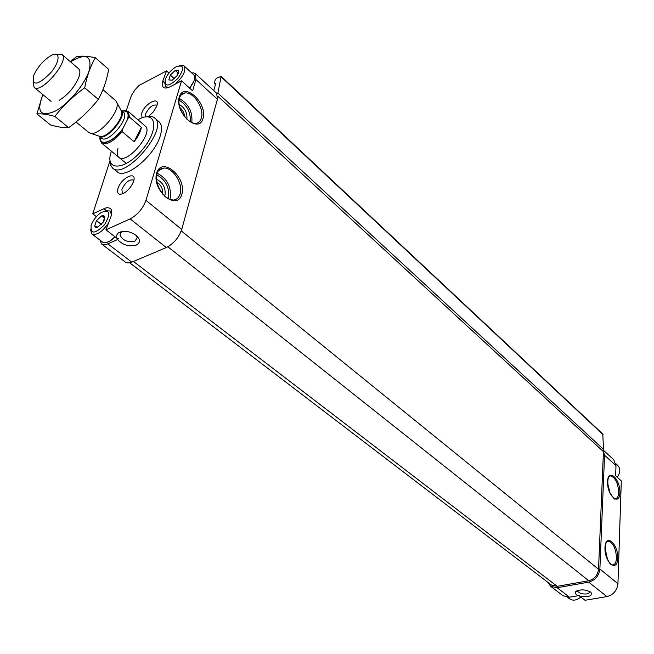 <?xml version="1.0" encoding="UTF-8"?>
<svg xmlns="http://www.w3.org/2000/svg" width="654" height="654" viewBox="0 0 654 654"><rect width="100%" height="100%" fill="white"/><g stroke="black" fill="none" stroke-linecap="round" stroke-linejoin="round"><path stroke-width="0.98" d="M94.691 226.104L96.432 220.684L94.666 226.186L97.92 227.061L95.803 227.388L94.707 226.194M104.697 218.371L101.542 215.902L104.861 216.752L103.111 222.27L97.92 227.061M104.836 216.834L104.239 220.21M101.583 215.918L103.7 215.575L104.82 216.736M168.855 79.87L170.302 75.128L168.83 79.935L172.215 80.205L168.879 79.943M178.329 73.281L175.223 70.444L178.673 70.673L177.218 75.496L172.215 80.205M178.648 70.746L178.141 73.845M175.272 70.452L178.624 70.673M547.954 582.371L550.611 586.286L563.02 595.745L569.52 597.208L578.414 595.688C575.618 594.478 574.694 593.162 575.643 591.731C580.221 589.107 585.338 589.287 591.003 592.287C592.508 596.186 588.706 597.454 579.607 596.088L585.028 600.29L606.928 596.595C613.403 594.829 617.074 590.521 617.94 583.687L621.3 480.911L615.643 475.76L615.994 465.73L613.746 459.778L603.021 449.87M550.611 586.286L557.126 587.725L588.682 582.142C595.205 580.302 598.941 575.929 599.881 569.013L604.558 455.209L602.98 449.936L602.767 451.023M589.859 591.502L589.908 591.674C589.164 593.946 586.082 594.56 580.678 593.53L577.425 591.224L577.515 590.554M578.414 595.688L579.035 595.001L579.607 596.088M100.021 240.149L101.566 243.958L104.231 244.743L107.289 244.065L117.597 239.536C122.788 245.087 129.002 246.942 136.245 245.103C140.316 242.879 140.463 239.781 136.686 235.816C130.056 231.034 123.9 230.085 118.21 232.971L116.592 235.35L116.903 238.277L105.948 229.807L130.154 218.91C137.569 214.864 142.834 208.675 145.948 200.353L181.567 80.81L192.636 90.881L195.93 79.518L195.317 73.567L193.004 72.7L192.014 73.215M101.566 243.958L125.454 262.164L127.702 262.982L131.789 262.156L166.304 247.547C173.686 243.705 178.828 237.664 181.738 229.423L217.406 99.261L216.67 93.285L195.317 73.567M162.642 194.107C163.091 189.006 161.162 185 156.854 182.09M123.066 193.609L122.314 193.249L121.93 189.349C125.331 182.409 129.116 179.286 133.269 179.989L133.743 180.618M184.649 116.78C184.322 113.142 182.768 110.117 179.981 107.706M96.416 216.654L92.754 213.817L109.929 160.941M168.953 73.085L166.541 70.894L138.934 85.51L134.994 89.811L131.429 95.419L126.296 110.534M105.948 229.807L111.057 216.302C112.194 212.509 111.94 209.893 110.305 208.446L108.041 207.653L105.547 208.013L92.754 213.817M166.541 70.894L162.372 82.273L162.225 85.233L163.222 87.219C164.702 88.47 167.064 88.282 170.302 86.655L181.567 80.81M117.965 188.614C121.268 177.152 138.272 169.901 133.228 182.229C131.323 186.619 128.397 190.159 124.448 192.848C118.93 195.669 116.772 194.254 117.965 188.614M142.016 117.883L141.665 113.461C144.657 103.021 161.113 95.214 156.559 106.504L153.322 111.932L148.54 116.486M112.602 168.07L116.903 171.577C125.028 180.332 155.112 155.488 160.41 135.296C162.241 128.895 161.808 124.415 159.102 121.84L158.979 121.734M129.705 262.826L551.502 585.077L557.208 586.336L588.747 580.736C594.453 579.125 597.715 575.299 598.533 569.258L603.446 451.652L217.815 96.212M602.98 449.936L603.536 449.363L217.888 93.072L217.153 93.865M217.888 93.072L221.15 76.371L216.621 78.178L215.215 79.837L214.332 83.41L215.787 83.303L213.76 90.595M603.536 449.363L602.784 434.043L221.15 76.371M137.929 119.772C156.281 109.136 159.911 128.969 142.351 149.75C125.086 170.776 104.297 171.52 111.18 151.859L111.409 151.18M123.581 110.64L128.225 111.433L145.237 126.05C154.279 132.566 126.516 165.282 118.766 157.254C116.968 155.587 116.723 152.66 118.031 148.458M146.496 116.837C150.085 116.003 152.848 116.42 154.785 118.088C169.239 128.486 124.849 180.806 112.472 167.972L110.42 164.775L109.962 160.116M186.88 119.273C187.412 112.807 184.861 107.861 179.245 104.436M164.612 196.159L165.029 195.064C165.781 187.624 162.936 182.36 156.486 179.286M145.368 116.976L145.466 114.18C148.842 107.485 152.546 104.452 156.568 105.073L156.895 105.507M122.887 231.328L121.325 232.145L120.042 235.064C122.739 240.517 127.677 242.585 134.863 241.269L137.234 237.713L136.228 235.415M117.597 239.536L118.456 238.563L116.903 238.277M164.783 83.009L162.683 81.112M194.639 77.973L193.739 81.815L189.766 88.265M120.042 234.287L120.516 233.004M120.786 232.293L121.023 231.655M115.12 236.895L110.918 240.5L106.537 242.52M170.392 74.997L175.158 70.509L170.302 75.128M165.16 79.821L165.446 78.979C167.841 73.608 171.544 69.463 176.564 66.528C184.142 64.558 184.6 68.515 177.921 78.406C169.034 86.647 164.775 87.121 165.16 79.821M178.019 66.406C180.823 65.016 182.875 64.877 184.166 65.98C186.251 70.706 183.153 76.804 174.896 84.276M168.797 87.35L165.642 86.72L164.792 82.927M184.166 65.98L193.715 74.777C194.957 76.068 194.966 78.3 193.739 81.464L189.619 88.135M184.608 92.982L183.602 93.702M174.356 78.725L170.326 75.063M615.831 463.637L617.817 465.468C620.621 468.722 620.417 472.629 617.204 477.183M580.785 597.004C576.771 600.47 572.969 601.051 569.389 598.745L567.558 597.347M96.53 220.545L101.468 215.975L96.432 220.684M91.11 225.426L91.282 224.927C93.367 219.769 96.694 215.616 101.256 212.452C110.085 209.264 111.147 213.384 104.46 224.804C94.871 234.197 90.424 234.41 91.11 225.426M105.662 210.76L110.191 211.021L111.466 214.798M108.572 222.883C102.261 231.925 96.702 235.612 91.871 233.928L90.604 229.685M114.973 236.781L110.583 240.558C107.052 242.847 104.37 243.353 102.547 242.078L91.871 233.928M101.395 224.436L96.457 220.611M121.946 110.959C127.203 109.798 129.247 112.259 128.061 118.341L122.429 129.427C113.077 142.613 98.411 147.322 100.021 136.939M122.429 129.427L122.167 131.634C113.387 141.616 106.488 145.392 101.46 142.973L99.98 138.599M128.225 111.433L129.517 117.172L128.061 118.341M129.517 117.172L141.354 127.309L134.127 141.722C138.207 136.506 140.618 131.707 141.354 127.309M122.167 131.634L134.127 141.722M33.714 75.472C37.654 66.88 43.434 60.233 51.061 55.533C60.609 50.293 60.397 61.509 50.44 73.093C38.022 85.208 32.34 86.295 33.403 76.346L33.714 75.472M56.473 54.38L61.991 54.503C70.158 60.193 40.883 94.699 34.106 87.366L33.125 82.02M102.94 89.696L115.75 100.708L116.935 102.768C120.042 111.36 99.841 135.165 90.971 133.375L88.78 132.5L76.036 121.979M95.345 57.715L108.638 69.349C106.741 80.311 103.307 90.326 98.329 99.4C89.835 110.109 79.935 119.535 68.629 127.677C63.912 127.939 57.871 127.031 50.505 124.947L36.902 113.919C41.251 113.51 47.227 114.336 54.846 116.396C63.242 105.686 73.191 96.154 84.709 87.808C86.802 76.461 90.35 66.43 95.345 57.715C87.513 56.097 81.284 55.737 76.641 56.645L70.24 61.59M42.804 94.552L36.902 113.919M68.629 127.677L54.846 116.396M98.329 99.4L84.709 87.808M59.154 100.373L59.236 100.332C68.139 94.658 74.695 86.933 78.889 77.164C80.311 73.035 80.213 70.24 78.603 68.776M42.886 94.617C36.215 111.899 40.327 117.401 55.222 111.131C68.596 104.035 85.388 83.737 89.369 69.864C92.059 55.435 85.788 52.77 70.558 61.868M606.928 596.595L588.682 582.142M569.52 597.208L557.126 587.725M617.719 558.23C618.3 543.638 605.53 532.748 604.966 547.578C604.345 562.497 617.351 573.133 617.719 558.23M619.894 492.658C620.442 478.932 608.081 467.635 607.55 481.573C606.969 495.593 619.542 506.686 619.894 492.658M615.994 465.73L604.558 455.209M617.94 583.687L599.881 569.013M131.789 262.156L107.853 243.836M217.406 99.261L195.93 79.518M166.304 247.547L130.154 218.91M181.738 229.423L145.948 200.353M181.894 194.107C186.88 177.177 161.816 155.807 156.69 173.048C151.466 190.486 177.332 211.651 181.894 194.107M203.042 118.399C207.62 102.858 183.938 81.202 179.237 97.021C174.438 113.003 198.849 134.528 203.042 118.399M557.208 586.336L133.457 261.445M588.747 580.736L167.874 246.779M598.533 569.258L181.272 230.887M603.094 434.697L221.297 77M215.55 84.178L214.7 83.385M190.24 121.881C190.927 112.472 187.216 105.245 179.09 100.193M191.785 122.674C192.816 112.055 188.671 103.994 179.351 98.484M180.839 95.116L185.066 92.958C181.738 92.982 179.736 95.533 179.057 100.602C178.55 102.604 179.417 106.398 181.657 111.981C186.128 119.29 190.723 123.124 195.432 123.5C198.399 123.197 200.369 121.391 201.367 118.08C204.53 108.654 193.633 91.732 185.066 92.958L180.733 95.247M168.242 198.742L168.503 197.933C169.705 187.559 165.789 179.866 156.747 174.871M170.244 198.26C171.503 186.815 167.154 178.468 157.205 173.212M158.816 170.351L163.598 168.094C160.344 169.141 157.614 168.225 156.453 177.659C156.837 190.543 168.013 199.609 168.519 198.89L173.147 200.075C176.637 199.756 178.975 197.655 180.152 193.78C183.463 183.782 172.713 166.974 163.598 168.094L158.546 170.653M610.043 493.149L607.664 483.306M609.675 476.137L610.697 475.908C610.354 474.886 605.073 477.404 609.708 492.388C613.264 498.029 615.095 500.155 615.21 498.773C617.311 498.577 618.471 496.468 618.7 492.437C618.095 483.2 615.43 477.682 610.697 475.908L609.618 476.169M606.184 556.023L605.31 551.976M607.574 559.693L605.073 548.101M607.452 541.381L608.473 541.185C608.702 541.937 604.476 537.923 605.596 553.652C609.969 567.541 612.316 564.067 612.626 565.04C614.94 564.835 616.231 562.497 616.493 558.009C615.937 548.559 613.264 542.951 608.473 541.185L607.37 541.43M106.275 210.572L103.855 208.667M122.96 128.388C114.148 141.558 99.081 147.199 100.275 137.152M121.088 110.224L123.402 112.202C130.661 117.401 107.616 144.567 101.427 138.1L99.146 136.212M122.2 111.18C127.334 110.297 129.108 113.028 127.538 119.38M120.655 109.668L121.521 111.27C124.105 118.415 107.534 137.945 100.152 136.449L98.59 135.926M120.851 110.027L116.935 102.768M121.096 110.232C128.127 115.57 105.139 142.531 99.024 136.114L98.95 136.048M576.959 590.783L575.643 591.731M215.468 84.464L214.332 83.41M154.785 118.088L159.102 121.84M121.096 231.639L120.9 232.26M120.777 232.661L120.042 235.064M121.325 232.145L118.21 232.971M577.425 591.224L577.457 590.709M165.642 86.72L166.95 87.906M110.191 211.021L111.76 212.256M101.46 142.973L126.402 163.557M34.171 87.423L51.069 101.37M61.991 54.503L78.668 68.842M99.073 136.155L90.971 133.375"/></g></svg>
